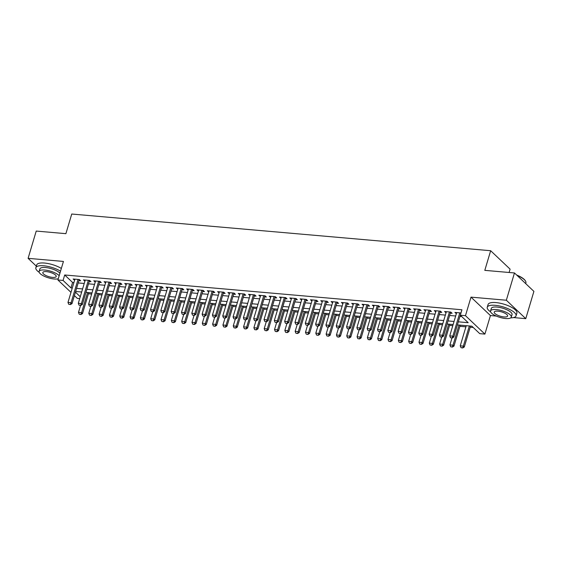 <?xml version="1.0" encoding="UTF-8"?>
<svg xmlns="http://www.w3.org/2000/svg" width="562" height="562" viewBox="0 0 562 562"><rect width="100%" height="100%" fill="white"/><g stroke="black" fill="none" stroke-linecap="round" stroke-linejoin="round"><path stroke-width="0.84" d="M79.706 298.612L77.345 298.401L74.402 295.619M509.095 272.486L510.092 269.142L490.661 250.722L71.746 214.031L65.894 233.666L36.228 231.066L28.1 258.337L36.319 266.128M490.661 250.722L484.802 270.357L514.469 272.956L533.9 291.376L525.772 318.654L506.341 300.227L470.998 297.129L465.469 315.675L484.901 334.102L479.744 333.645L471.862 326.178L457.405 324.913M470.998 297.129L490.429 315.556L496.288 316.069M513.471 317.572L525.772 318.654M490.429 315.556L484.901 334.102M88.424 293.778L91.655 294.059M98.743 294.685L101.968 294.966M109.063 295.584L112.288 295.865M119.376 296.49L122.607 296.771M129.696 297.389L132.927 297.677M140.015 298.296L143.24 298.577M150.335 299.202L153.559 299.483M160.648 300.101L163.879 300.389M170.967 301.007L174.199 301.288M181.287 301.913L184.512 302.194M191.607 302.813L194.831 303.101M201.92 303.719L205.151 304M212.239 304.625L215.471 304.906M222.559 305.524L225.783 305.805M232.879 306.43L236.103 306.712M243.191 307.337L246.423 307.618M253.511 308.236L256.743 308.517M263.831 309.142L267.055 309.423M274.151 310.041L277.375 310.329M284.463 310.948L287.695 311.229M294.783 311.854L298.015 312.135M305.103 312.753L308.334 313.041M315.423 313.659L318.647 313.94M325.735 314.565L328.967 314.846M336.055 315.465L339.286 315.753M346.375 316.371L349.606 316.652M356.694 317.277L359.919 317.558M367.007 318.176L370.239 318.457M377.327 319.083L380.558 319.364M387.647 319.989L390.878 320.27M397.966 320.888L401.191 321.169M408.279 321.794L411.51 322.075M418.599 322.693L421.83 322.981M428.918 323.6L432.15 323.881M439.238 324.506L442.463 324.787M449.551 325.405L452.782 325.693M459.871 326.311L465.912 326.838M470.19 327.217L473.239 327.484M514.469 272.956L506.341 300.227M78.87 280.628L80.647 280.782L79.34 279.539L73.144 278.991L74.598 280.248M89.189 281.527L90.967 281.681L89.653 280.438L83.464 279.897L84.911 281.155M99.509 282.433L101.286 282.588L99.973 281.344L93.784 280.803L95.231 282.061M109.829 283.339L111.606 283.494L110.293 282.243L104.103 281.702L105.551 282.96M120.142 284.239L121.919 284.393L120.612 283.15L114.416 282.609L115.87 283.866M130.461 285.145L132.239 285.299L130.925 284.056L124.736 283.515L126.183 284.765M140.781 286.044L142.558 286.206L141.245 284.955L135.056 284.414L136.503 285.672M151.101 286.95L152.878 287.105L151.564 285.861L145.375 285.32L146.822 286.578M161.413 287.856L163.191 288.011L161.884 286.768L155.688 286.22L157.142 287.477M171.733 288.756L173.51 288.917L172.197 287.667L166.008 287.126L167.455 288.383M182.053 289.662L183.83 289.816L182.517 288.573L176.328 288.032L177.775 289.29M192.373 290.568L194.15 290.723L192.836 289.479L186.647 288.931L188.094 290.189M202.685 291.467L204.463 291.622L203.156 290.378L196.96 289.837L198.414 291.095M213.005 292.373L214.782 292.528L213.469 291.285L207.28 290.744L208.727 292.001M223.325 293.28L225.102 293.434L223.788 292.191L217.599 291.643L219.047 292.9M233.644 294.179L235.422 294.333L234.108 293.09L227.919 292.549L229.366 293.807M243.957 295.085L245.735 295.24L244.428 293.996L238.232 293.455L239.686 294.713M254.277 295.991L256.054 296.146L254.741 294.895L248.552 294.355L249.999 295.612M264.597 296.891L266.374 297.045L265.06 295.802L258.871 295.261L260.318 296.518M274.916 297.797L276.694 297.951L275.38 296.708L269.191 296.167L270.638 297.417M285.229 298.696L287.006 298.858L285.7 297.607L279.504 297.066L280.958 298.324M295.549 299.602L297.326 299.757L296.012 298.513L289.823 297.972L291.271 299.23M305.868 300.508L307.646 300.663L306.332 299.42L300.143 298.872L301.59 300.129M316.188 301.408L317.966 301.569L316.652 300.319L310.463 299.778L311.91 301.035M326.501 302.314L328.278 302.468L326.972 301.225L320.776 300.684L322.23 301.942M336.821 303.22L338.598 303.375L337.284 302.131L331.095 301.583L332.542 302.841M347.14 304.119L348.918 304.274L347.604 303.03L341.415 302.489L342.862 303.747M357.46 305.026L359.237 305.18L357.924 303.937L351.735 303.396L353.182 304.653M367.773 305.932L369.55 306.086L368.243 304.843L362.047 304.295L363.502 305.552M378.093 306.831L379.87 306.985L378.556 305.742L372.367 305.201L373.814 306.459M388.412 307.737L390.19 307.892L388.876 306.648L382.687 306.107L384.134 307.365M398.732 308.643L400.509 308.798L399.196 307.547L393.007 307.007L394.454 308.264M409.045 309.543L410.822 309.697L409.515 308.454L403.319 307.913L404.773 309.17M419.364 310.449L421.142 310.603L419.828 309.36L413.639 308.819L415.086 310.069M429.684 311.348L431.461 311.51L430.148 310.259L423.959 309.718L425.406 310.976M440.004 312.254L441.781 312.409L440.468 311.165L434.278 310.624L435.726 311.882M450.317 313.16L452.094 313.315L450.787 312.072L444.591 311.524L446.045 312.781M458.325 321.829L468.188 322.693L460.313 315.226L461.936 309.767L64.693 274.98L72.575 282.447L73.903 282.56M78.181 282.939L84.223 283.466M88.501 283.838L94.542 284.372M98.821 284.744L104.862 285.271M109.14 285.651L115.175 286.177M119.453 286.55L125.495 287.084M129.773 287.456L135.814 287.983M140.093 288.362L146.134 288.889M150.412 289.261L156.447 289.795M160.725 290.168L166.766 290.695M171.045 291.074L177.086 291.601M181.364 291.973L187.406 292.507M191.684 292.879L197.719 293.406M201.997 293.778L208.038 294.312M212.317 294.685L218.358 295.212M222.636 295.591L228.678 296.118M232.956 296.49L238.99 297.024M243.269 297.396L249.31 297.923M253.588 298.303L259.63 298.829M263.908 299.202L269.95 299.736M274.228 300.108L280.262 300.635M284.541 301.014L290.582 301.541M294.86 301.913L300.902 302.447M305.18 302.82L311.222 303.347M315.5 303.726L321.534 304.253M325.812 304.625L331.854 305.159M336.132 305.531L342.174 306.058M346.452 306.43L352.493 306.964M356.772 307.337L362.806 307.864M367.084 308.243L373.126 308.77M377.404 309.142L383.446 309.676M387.724 310.048L393.765 310.575M398.044 310.955L404.078 311.481M408.356 311.854L414.398 312.388M418.676 312.76L424.717 313.287M428.996 313.666L435.037 314.193M439.315 314.565L445.357 315.099M449.628 315.472L455.67 315.999M459.948 316.378L461.683 316.525M460.854 312.95L460.945 313.034A1.201 0.962 -46.5 0 1 460.966 312.964L454.911 312.43L456.358 313.687M70.981 292.373L57.907 279.981L63.436 261.435L28.1 258.337M57.907 279.981L63.07 280.431L70.945 287.899L72.28 288.018M64.693 274.98L63.07 280.431M460.313 315.226L465.469 315.675M75.434 292.156L80.268 296.736M453.127 324.541L447.085 324.007M442.807 323.635L436.765 323.108M432.487 322.728L426.453 322.202M422.174 321.829L416.133 321.295M411.855 320.923L405.813 320.396M401.535 320.017L395.493 319.49M391.215 319.118L385.181 318.584M380.903 318.211L374.861 317.685M370.583 317.305L364.541 316.778M360.263 316.406L354.222 315.872M349.943 315.5L343.909 314.973M339.631 314.594L333.589 314.067M329.311 313.694L323.269 313.167M318.991 312.788L312.95 312.261M308.671 311.889L302.637 311.355M298.359 310.983L292.317 310.456M288.039 310.076L281.998 309.55M277.719 309.177L271.678 308.643M267.4 308.271L261.358 307.744M257.087 307.365L251.045 306.838M246.767 306.466L240.726 305.932M236.447 305.559L230.406 305.033M226.128 304.653L220.086 304.126M215.815 303.754L209.774 303.22M205.495 302.848L199.454 302.321M195.176 301.942L189.134 301.415M184.856 301.042L178.814 300.515M174.543 300.136L168.502 299.609M164.223 299.237L158.182 298.703M153.904 298.331L147.862 297.804M143.584 297.424L137.542 296.898M133.271 296.525L127.23 295.991M122.952 295.619L116.91 295.092M112.632 294.713L106.59 294.186M102.312 293.814L96.271 293.28M91.999 292.907L85.958 292.38M81.68 292.001L75.638 291.474M76.558 288.39L82.6 288.924M86.878 289.297L92.913 289.823M97.191 290.196L103.232 290.73M107.511 291.102L113.552 291.629M117.83 292.008L123.872 292.535M128.15 292.907L134.185 293.441M138.463 293.814L144.504 294.34M148.782 294.72L154.824 295.247M159.102 295.619L165.144 296.153M169.422 296.525L175.456 297.052M179.735 297.431L185.776 297.958M190.054 298.331L196.096 298.865M200.374 299.237L206.416 299.764M210.694 300.143L216.728 300.67M221.007 301.042L227.048 301.576M231.326 301.949L237.368 302.475M241.646 302.848L247.687 303.382M251.966 303.754L258.007 304.281M262.278 304.66L268.32 305.187M272.598 305.559L278.64 306.093M282.918 306.466L288.959 306.993M293.238 307.372L299.279 307.899M303.55 308.271L309.592 308.805M313.87 309.177L319.911 309.704M324.19 310.084L330.231 310.61M334.509 310.983L340.551 311.517M344.822 311.889L350.864 312.416M355.142 312.795L361.183 313.322M365.462 313.694L371.503 314.228M375.781 314.601L381.823 315.127M386.094 315.5L392.136 316.034M396.414 316.406L402.455 316.933M406.733 317.312L412.775 317.839M417.053 318.211L423.095 318.745M427.366 319.118L433.407 319.645M437.686 320.024L443.727 320.551M448.005 320.923L454.047 321.457M72.575 282.447L70.945 287.899M456.555 312.577L456.225 313.673M446.235 311.671L445.905 312.774M435.915 310.765L435.585 311.868M425.596 309.866L425.272 310.962M415.283 308.959L414.953 310.062M404.963 308.053L404.633 309.156M394.643 307.154L394.313 308.25M384.324 306.248L384.001 307.351M374.011 305.342L373.681 306.445M363.691 304.442L363.361 305.545M353.372 303.536L353.041 304.639M343.052 302.637L342.729 303.733M332.739 301.731L332.409 302.834M322.419 300.825L322.089 301.927M312.1 299.925L311.769 301.021M301.78 299.019L301.457 300.122M291.467 298.113L291.137 299.216M281.148 297.214L280.817 298.31M270.828 296.307L270.498 297.41M260.508 295.401L260.185 296.504M250.195 294.502L249.865 295.598M239.876 293.596L239.545 294.699M229.556 292.69L229.226 293.793M219.236 291.79L218.913 292.893M208.923 290.884L208.593 291.987M198.604 289.985L198.274 291.081M188.284 289.079L187.954 290.182M177.964 288.173L177.641 289.275M167.652 287.273L167.321 288.369M157.332 286.367L157.002 287.47M147.012 285.461L146.682 286.564M136.692 284.562L136.369 285.658M126.38 283.655L126.05 284.758M116.06 282.749L115.73 283.852M105.74 281.85L105.41 282.946M95.421 280.944L95.097 282.047M85.108 280.038L84.778 281.14M74.788 279.138L74.458 280.241M450.492 337.727L452.199 338.015L450.492 337.727L449.748 335.865L456.688 312.584M459.786 312.858L452.846 336.139L453.787 337.031L452.199 338.015M460.945 313.034L453.787 337.031M449.748 335.865L452.846 336.139L452.045 337.86M466.256 325.686L460.25 345.827L463.348 346.101L469.354 325.96M462.547 347.822L460.995 347.688L462.702 347.969L463.348 346.101L464.296 346.993L470.534 326.065M460.25 345.827L460.995 347.688M462.702 347.969L464.296 346.993M516.64 275.015A14.668 4.728 16.6 0 1 525.266 280.663L525.505 281.049A15.034 4.847 -163.4 0 0 517.075 275.429M525.681 283.585L525.892 282.883A15.034 4.847 -163.4 0 0 525.505 281.049M510.732 317.86A15.034 4.847 -163.4 0 0 516.071 315.83A15.034 4.847 -163.4 0 0 509.811 309.529A15.034 4.847 -163.4 0 0 495.101 305.314A15.034 4.847 -163.4 0 0 487.261 307.238A15.034 4.847 -163.4 0 0 490.619 311.861M516.071 315.83L516.885 313.104A15.034 4.847 -163.4 0 0 510.626 306.803A15.034 4.847 -163.4 0 0 495.916 302.581A15.034 4.847 -163.4 0 0 488.076 304.513L487.261 307.238M490.542 310.955L491.293 308.447A10.826 3.491 16.6 0 1 496.941 307.056A10.826 3.491 16.6 0 1 507.528 310.091A10.826 3.491 16.6 0 1 512.038 314.629L511.287 317.137A10.826 3.491 -163.4 0 0 506.784 312.598A10.826 3.491 -163.4 0 0 496.19 309.564A10.826 3.491 -163.4 0 0 490.542 310.955A10.826 3.491 -163.4 0 0 495.052 315.486A10.826 3.491 -163.4 0 0 505.645 318.528A10.826 3.491 -163.4 0 0 511.287 317.137M497.869 311.158A6.976 2.248 -163.4 0 0 494.23 312.05A6.976 2.248 -163.4 0 0 497.138 314.973A6.976 2.248 -163.4 0 0 503.966 316.933A6.976 2.248 -163.4 0 0 507.598 316.041A6.976 2.248 -163.4 0 0 504.697 313.111A6.976 2.248 -163.4 0 0 497.869 311.158M60.534 271.179A15.034 4.847 -163.4 0 0 43.688 265.777A15.034 4.847 -163.4 0 0 35.849 267.702A15.034 4.847 -163.4 0 0 39.207 272.324M61.349 268.446A15.034 4.847 -163.4 0 0 44.503 263.044A15.034 4.847 -163.4 0 0 36.663 264.976L35.849 267.702M59.179 275.724A10.826 3.491 -163.4 0 0 44.777 270.027A10.826 3.491 -163.4 0 0 39.136 271.418L39.881 268.91A10.826 3.491 16.6 0 1 45.529 267.519A10.826 3.491 16.6 0 1 59.93 273.209M39.136 271.418A10.826 3.491 -163.4 0 0 43.639 275.949A10.826 3.491 -163.4 0 0 54.233 278.991A10.826 3.491 -163.4 0 0 58.265 278.787M46.456 271.622A6.976 2.248 -163.4 0 0 42.824 272.514A6.976 2.248 -163.4 0 0 45.726 275.436A6.976 2.248 -163.4 0 0 52.554 277.396A6.976 2.248 -163.4 0 0 56.193 276.497A6.976 2.248 -163.4 0 0 53.285 273.575A6.976 2.248 -163.4 0 0 46.456 271.622M440.172 336.821L441.88 337.109L440.172 336.821L439.428 334.966L446.368 311.685M449.467 311.952L442.526 335.233L443.474 336.132L441.88 337.109M450.654 312.058A1.201 0.962 -46.5 0 0 450.626 312.135L443.474 336.132M439.428 334.966L442.526 335.233L441.725 336.961M429.86 335.921L431.56 336.202L429.86 335.921L429.115 334.06L436.056 310.779M439.147 311.053L432.206 334.334L433.154 335.226L431.56 336.202M440.334 311.151A1.201 0.962 -46.5 0 0 440.306 311.229L433.154 335.226M429.115 334.06L432.206 334.334L431.405 336.055M419.54 335.015L421.247 335.303L419.54 335.015L418.795 333.154L425.736 309.873M428.827 310.147L421.893 333.428L422.835 334.327L421.247 335.303M430.014 310.252A1.201 0.962 -46.5 0 0 429.993 310.322L422.835 334.327M418.795 333.154L421.893 333.428L421.086 335.149M409.22 334.109L410.927 334.397L409.22 334.109L408.476 332.254L415.416 308.974M418.514 309.24L411.574 332.521L412.515 333.421L410.927 334.397M419.695 309.346A1.201 0.962 -46.5 0 0 419.673 309.423L412.515 333.421M408.476 332.254L411.574 332.521L410.773 334.25M452.003 337.994L449.937 344.92L453.028 345.194L459.035 325.054M452.227 346.916L450.682 346.782L452.382 347.07L453.028 345.194L453.977 346.094L460.215 325.159M449.937 344.92L450.682 346.782M452.382 347.07L453.977 346.094M441.683 337.088L439.617 344.021L442.708 344.288L448.715 324.155M441.908 346.016L440.362 345.876L442.069 346.164L442.708 344.288L443.657 345.187L449.895 324.253M439.617 344.021L440.362 345.876M442.069 346.164L443.657 345.187M431.363 336.188L429.298 343.115L432.396 343.389L438.395 323.248M431.588 345.11L430.042 344.977L431.749 345.258L432.396 343.389L433.337 344.281L439.582 323.354M429.298 343.115L430.042 344.977M431.749 345.258L433.337 344.281M421.043 335.282L418.978 342.209L422.076 342.483L428.082 322.342M421.275 344.204L419.723 344.07L421.43 344.358L422.076 342.483L423.017 343.382L429.263 322.447M418.978 342.209L419.723 344.07M421.43 344.358L423.017 343.382M398.901 333.21L400.608 333.491L398.901 333.21L398.156 331.348L405.097 308.067M408.195 308.341L401.254 331.622L402.202 332.514L400.608 333.491M409.382 308.44A1.201 0.962 -46.5 0 0 409.354 308.517L402.202 332.514M398.156 331.348L401.254 331.622L400.453 333.343M410.731 334.376L408.665 341.31L411.756 341.577L417.763 321.443M410.955 343.305L409.41 343.164L411.11 343.452L411.756 341.577L412.705 342.476L418.943 321.541M408.665 341.31L409.41 343.164M411.11 343.452L412.705 342.476M388.588 332.304L390.288 332.592L388.588 332.304L387.843 330.442L394.784 307.161M397.875 307.435L390.934 330.716L391.883 331.615L390.288 332.592M399.062 307.54A1.201 0.962 -46.5 0 0 399.034 307.611L391.883 331.615M387.843 330.442L390.934 330.716L390.133 332.437M400.411 333.477L398.346 340.403L401.437 340.677L407.443 320.537M400.636 342.399L399.09 342.265L400.797 342.546L401.437 340.677L402.385 341.57L408.623 320.642M398.346 340.403L399.09 342.265M400.797 342.546L402.385 341.57M378.268 331.397L379.975 331.685L378.268 331.397L377.524 329.543L384.464 306.262M387.555 306.529L380.622 329.81L381.563 330.709L379.975 331.685M388.742 306.634A1.201 0.962 -46.5 0 0 388.721 306.712L381.563 330.709M377.524 329.543L380.622 329.81L379.814 331.538M390.091 332.571L388.026 339.504L391.124 339.771L397.123 319.63M390.316 341.492L388.771 341.359L390.478 341.647L391.124 339.771L392.065 340.67L398.303 319.736M388.026 339.504L388.771 341.359M390.478 341.647L392.065 340.67M367.948 330.498L369.656 330.779L367.948 330.498L367.204 328.637L374.144 305.356M377.243 305.63L370.302 328.911L371.243 329.803L369.656 330.779M378.423 305.735A1.201 0.962 -46.5 0 0 378.402 305.805L371.243 329.803M367.204 328.637L370.302 328.911L369.501 330.632M379.772 331.671L377.706 338.598L380.804 338.865L386.811 318.731M380.003 340.593L378.451 340.46L380.158 340.741L380.804 338.865L381.746 339.764L387.991 318.83M377.706 338.598L378.451 340.46M380.158 340.741L381.746 339.764M357.629 329.592L359.336 329.88L357.629 329.592L356.884 327.737L363.825 304.456M366.923 304.723L359.982 328.004L360.93 328.903L359.336 329.88M368.11 304.829A1.201 0.962 -46.5 0 0 368.082 304.899L360.93 328.903M356.884 327.737L359.982 328.004L359.181 329.725M369.459 330.765L367.393 337.692L370.484 337.966L376.491 317.825M369.684 339.687L368.138 339.553L369.838 339.834L370.484 337.966L371.433 338.858L377.671 317.93M367.393 337.692L368.138 339.553M369.838 339.834L371.433 338.858M347.316 328.693L349.016 328.974L347.316 328.693L346.571 326.831L353.512 303.55M356.603 303.817L349.662 327.098L350.611 327.997L349.016 328.974M357.79 303.923A1.201 0.962 -46.5 0 0 357.762 304L350.611 327.997M346.571 326.831L349.662 327.098L348.862 328.826M359.139 329.859L357.074 336.793L360.165 337.06L366.171 316.919M359.364 338.788L357.818 338.647L359.525 338.935L360.165 337.06L361.113 337.959L367.351 317.024M357.074 336.793L357.818 338.647M359.525 338.935L361.113 337.959M336.996 327.787L338.703 328.067L336.996 327.787L336.252 325.925L343.192 302.644M346.283 302.918L339.35 326.199L340.291 327.091L338.703 328.067M347.471 303.023A1.201 0.962 -46.5 0 0 347.449 303.094L340.291 327.091M336.252 325.925L339.35 326.199L338.542 327.92M348.819 328.96L346.754 335.886L349.852 336.16L355.851 316.02M349.044 337.881L347.499 337.748L349.206 338.029L349.852 336.16L350.793 337.052L357.032 316.125M346.754 335.886L347.499 337.748M349.206 338.029L350.793 337.052M326.677 326.88L328.384 327.168L326.677 326.88L325.932 325.026L332.873 301.745M335.971 302.012L329.03 325.293L329.971 326.192L328.384 327.168M337.151 302.117A1.201 0.962 -46.5 0 0 337.13 302.187L329.971 326.192M325.932 325.026L329.03 325.293L328.229 327.021M338.5 328.053L336.434 334.98L339.532 335.254L345.539 315.113M338.731 336.975L337.179 336.842L338.886 337.13L339.532 335.254L340.474 336.146L346.719 315.219M336.434 334.98L337.179 336.842M338.886 337.13L340.474 336.146M316.357 325.981L318.064 326.262L316.357 325.981L315.612 324.119L322.553 300.839M325.651 301.113L318.71 324.393L319.659 325.286L318.064 326.262M326.838 301.211A1.201 0.962 -46.5 0 0 326.81 301.288L319.659 325.286M315.612 324.119L318.71 324.393L317.909 326.115M328.187 327.147L326.122 334.081L329.213 334.348L335.219 314.207M328.412 336.076L326.866 335.935L328.566 336.224L329.213 334.348L330.161 335.247L336.399 314.313M326.122 334.081L326.866 335.935M328.566 336.224L330.161 335.247M306.044 325.075L307.744 325.363L306.044 325.075L305.299 323.213L312.24 299.932M315.331 300.206L308.39 323.487L309.339 324.379L307.744 325.363M316.518 300.312A1.201 0.962 -46.5 0 0 316.49 300.382L309.339 324.379M305.299 323.213L308.39 323.487L307.59 325.208M317.867 326.248L315.802 333.175L318.893 333.449L324.899 313.308M318.092 335.17L316.547 335.036L318.254 335.317L318.893 333.449L319.841 334.341L326.079 313.413M315.802 333.175L316.547 335.036M318.254 335.317L319.841 334.341M295.724 324.169L297.431 324.457L295.724 324.169L294.98 322.314L301.92 299.033M305.011 299.3L298.078 322.581L299.019 323.48L297.431 324.457M306.199 299.406A1.201 0.962 -46.5 0 0 306.178 299.483L299.019 323.48M294.98 322.314L298.078 322.581L297.27 324.309M307.547 325.342L305.482 332.268L308.58 332.542L314.579 312.402M307.772 334.264L306.227 334.13L307.934 334.418L308.58 332.542L309.522 333.442L315.76 312.507M305.482 332.268L306.227 334.13M307.934 334.418L309.522 333.442M285.405 323.269L287.112 323.55L285.405 323.269L284.66 321.408L291.601 298.127M294.699 298.401L287.758 321.682L288.699 322.574L287.112 323.55M295.879 298.499A1.201 0.962 -46.5 0 0 295.858 298.577L288.699 322.574M284.66 321.408L287.758 321.682L286.95 323.403M297.228 324.436L295.162 331.369L298.26 331.636L304.267 311.503M297.46 333.364L295.907 333.224L297.614 333.512L298.26 331.636L299.202 332.535L305.447 311.601M295.162 331.369L295.907 333.224M297.614 333.512L299.202 332.535M275.085 322.363L276.792 322.651L275.085 322.363L274.34 320.502L281.281 297.221M284.379 297.495L277.438 320.776L278.387 321.675L276.792 322.651M285.566 297.6A1.201 0.962 -46.5 0 0 285.538 297.67L278.387 321.675M274.34 320.502L277.438 320.776L276.637 322.497M286.915 323.536L284.85 330.463L287.941 330.737L293.947 310.596M287.14 332.458L285.594 332.325L287.294 332.606L287.941 330.737L288.889 331.629L295.127 310.702M284.85 330.463L285.594 332.325M287.294 332.606L288.889 331.629M264.772 321.457L266.472 321.745L264.772 321.457L264.028 319.602L270.968 296.322M274.059 296.588L267.119 319.869L268.067 320.769L266.472 321.745M275.247 296.694A1.201 0.962 -46.5 0 0 275.218 296.771L268.067 320.769M264.028 319.602L267.119 319.869L266.318 321.597M276.595 322.63L274.53 329.557L277.621 329.831L283.627 309.69M276.82 331.552L275.275 331.418L276.982 331.706L277.621 329.831L278.569 330.73L284.808 309.795M274.53 329.557L275.275 331.418M276.982 331.706L278.569 330.73M254.453 320.558L256.16 320.839L254.453 320.558L253.708 318.696L260.649 295.415M263.74 295.689L256.806 318.97L257.747 319.862L256.16 320.839M264.927 295.788A1.201 0.962 -46.5 0 0 264.906 295.865L257.747 319.862M253.708 318.696L256.806 318.97L255.998 320.691M266.276 321.724L264.21 328.658L267.308 328.925L273.308 308.791M266.5 330.653L264.955 330.512L266.662 330.8L267.308 328.925L268.25 329.824L274.488 308.889M264.21 328.658L264.955 330.512M266.662 330.8L268.25 329.824M244.133 319.652L245.84 319.94L244.133 319.652L243.388 317.79L250.329 294.509M253.427 294.783L246.486 318.064L247.428 318.963L245.84 319.94M254.607 294.888A1.201 0.962 -46.5 0 0 254.586 294.959L247.428 318.963M243.388 317.79L246.486 318.064L245.678 319.785M255.956 320.825L253.891 327.751L256.989 328.025L262.995 307.885M256.188 329.746L254.635 329.613L256.342 329.894L256.989 328.025L257.93 328.918L264.175 307.99M253.891 327.751L254.635 329.613M256.342 329.894L257.93 328.918M233.813 318.745L235.52 319.033L233.813 318.745L233.068 316.891L240.009 293.61M243.107 293.877L236.166 317.158L237.115 318.057L235.52 319.033M244.287 293.982A1.201 0.962 -46.5 0 0 244.266 294.059L237.115 318.057M233.068 316.891L236.166 317.158L235.366 318.886M245.643 319.918L243.578 326.852L246.669 327.119L252.675 306.978M245.868 328.84L244.322 328.707L246.023 328.995L246.669 327.119L247.617 328.018L253.855 307.084M243.578 326.852L244.322 328.707M246.023 328.995L247.617 328.018M223.5 317.846L225.2 318.127L223.5 317.846L222.756 315.985L229.696 292.704M232.787 292.978L225.847 316.258L226.795 317.151L225.2 318.127M233.975 293.083A1.201 0.962 -46.5 0 0 233.947 293.153L226.795 317.151M222.756 315.985L225.847 316.258L225.046 317.98M235.323 319.019L233.258 325.946L236.349 326.213L242.355 306.079M235.548 327.941L234.003 327.808L235.71 328.089L236.349 326.213L237.297 327.112L243.536 306.178M233.258 325.946L234.003 327.808M235.71 328.089L237.297 327.112M213.181 316.94L214.888 317.228L213.181 316.94L212.436 315.085L219.377 291.804M222.468 292.071L215.527 315.352L216.475 316.251L214.888 317.228M223.655 292.177A1.201 0.962 -46.5 0 0 223.627 292.247L216.475 316.251M212.436 315.085L215.527 315.352L214.726 317.08M225.004 318.113L222.938 325.04L226.036 325.314L232.036 305.173M225.229 327.035L223.683 326.901L225.39 327.182L226.036 325.314L226.978 326.206L233.216 305.278M222.938 325.04L223.683 326.901M225.39 327.182L226.978 326.206M202.861 316.041L204.568 316.322L202.861 316.041L202.116 314.179L209.057 290.898M212.155 291.165L205.214 314.446L206.156 315.345L204.568 316.322M213.335 291.271A1.201 0.962 -46.5 0 0 213.314 291.348L206.156 315.345M202.116 314.179L205.214 314.446L204.406 316.174M214.684 317.207L212.619 324.141L215.717 324.407L221.723 304.267M214.916 326.136L213.363 325.995L215.07 326.283L215.717 324.407L216.658 325.307L222.903 304.372M212.619 324.141L213.363 325.995M215.07 326.283L216.658 325.307M192.541 315.134L194.248 315.415L192.541 315.134L191.797 313.273L198.737 289.992M201.835 290.266L194.895 313.547L195.843 314.439L194.248 315.415M203.015 290.371A1.201 0.962 -46.5 0 0 202.994 290.442L195.843 314.439M191.797 313.273L194.895 313.547L194.094 315.268M182.228 314.228L183.929 314.516L182.228 314.228L181.484 312.374L188.425 289.093M191.516 289.36L184.575 312.641L185.523 313.54L183.929 314.516M192.703 289.465A1.201 0.962 -46.5 0 0 192.675 289.535L185.523 313.54M181.484 312.374L184.575 312.641L183.774 314.369M171.909 313.329L173.616 313.61L171.909 313.329L171.164 311.467L178.105 288.187M181.196 288.461L174.255 311.741L175.204 312.634L173.616 313.61M182.383 288.559A1.201 0.962 -46.5 0 0 182.355 288.636L175.204 312.634M171.164 311.467L174.255 311.741L173.454 313.463M204.371 316.308L202.306 323.234L205.397 323.508L211.403 303.368M204.596 325.229L203.051 325.096L204.751 325.377L205.397 323.508L206.345 324.4L212.584 303.473M202.306 323.234L203.051 325.096M204.751 325.377L206.345 324.4M194.052 315.401L191.986 322.328L195.077 322.602L201.084 302.461M194.276 324.323L192.731 324.19L194.438 324.478L195.077 322.602L196.026 323.494L202.264 302.567M191.986 322.328L192.731 324.19M194.438 324.478L196.026 323.494M183.732 314.495L181.667 321.429L184.765 321.696L190.764 301.555M183.957 323.424L182.411 323.283L184.118 323.572L184.765 321.696L185.706 322.595L191.944 301.661M181.667 321.429L182.411 323.283M184.118 323.572L185.706 322.595M161.589 312.423L163.296 312.711L161.589 312.423L160.844 310.561L167.785 287.28M170.883 287.554L163.942 310.835L164.884 311.727L163.296 312.711M172.063 287.66A1.201 0.962 -46.5 0 0 172.042 287.73L164.884 311.727M160.844 310.561L163.942 310.835L163.135 312.556M173.412 313.596L171.347 320.523L174.445 320.797L180.444 300.656M173.644 322.518L172.091 322.384L173.799 322.665L174.445 320.797L175.386 321.689L181.631 300.761M171.347 320.523L172.091 322.384M173.799 322.665L175.386 321.689M151.269 311.517L152.976 311.805L151.269 311.517L150.525 309.662L157.465 286.381M160.563 286.648L153.623 309.929L154.571 310.828L152.976 311.805M161.744 286.753A1.201 0.962 -46.5 0 0 161.723 286.831L154.571 310.828M150.525 309.662L153.623 309.929L152.822 311.657M163.099 312.69L161.027 319.616L164.125 319.89L170.131 299.75M163.324 321.612L161.779 321.478L163.479 321.766L164.125 319.89L165.073 320.79L171.312 299.855M161.027 319.616L161.779 321.478M163.479 321.766L165.073 320.79M140.957 310.617L142.657 310.898L140.957 310.617L140.212 308.756L147.153 285.475M150.244 285.749L143.303 309.03L144.251 309.922L142.657 310.898M151.431 285.847A1.201 0.962 -46.5 0 0 151.403 285.925L144.251 309.922M140.212 308.756L143.303 309.03L142.502 310.751M152.78 311.784L150.714 318.717L153.805 318.984L159.812 298.851M153.005 320.712L151.459 320.572L153.166 320.86L153.805 318.984L154.754 319.883L160.992 298.949M150.714 318.717L151.459 320.572M153.166 320.86L154.754 319.883M130.637 309.711L132.344 309.999L130.637 309.711L129.892 307.85L136.833 284.569M139.924 284.843L132.983 308.124L133.932 309.023L132.344 309.999M141.111 284.948A1.201 0.962 -46.5 0 0 141.083 285.018L133.932 309.023M129.892 307.85L132.983 308.124L132.182 309.845M142.46 310.884L140.395 317.811L143.493 318.085L149.492 297.944M142.685 319.806L141.139 319.673L142.846 319.954L143.493 318.085L144.434 318.977L150.672 298.05M140.395 317.811L141.139 319.673M142.846 319.954L144.434 318.977M120.317 308.805L122.024 309.093L120.317 308.805L119.573 306.95L126.513 283.67M129.611 283.936L122.671 307.217L123.612 308.117L122.024 309.093M130.791 284.042A1.201 0.962 -46.5 0 0 130.77 284.119L123.612 308.117M119.573 306.95L122.671 307.217L121.863 308.945M132.14 309.978L130.075 316.905L133.173 317.179L139.172 297.038M132.372 318.9L130.82 318.766L132.527 319.054L133.173 317.179L134.114 318.078L140.359 297.143M130.075 316.905L130.82 318.766M132.527 319.054L134.114 318.078M109.997 307.906L111.705 308.187L109.997 307.906L109.253 306.044L116.194 282.763M119.292 283.037L112.351 306.318L113.299 307.21L111.705 308.187M120.472 283.136A1.201 0.962 -46.5 0 0 120.451 283.213L113.299 307.21M109.253 306.044L112.351 306.318L111.55 308.039M121.828 309.079L119.755 316.006L122.853 316.273L128.86 296.139M122.052 318.001L120.507 317.86L122.207 318.148L122.853 316.273L123.802 317.172L130.04 296.237M119.755 316.006L120.507 317.86M122.207 318.148L123.802 317.172M99.685 307L101.385 307.288L99.685 307L98.94 305.138L105.881 281.857M108.972 282.131L102.031 305.412L102.979 306.311L101.385 307.288M110.159 282.236A1.201 0.962 -46.5 0 0 110.131 282.307L102.979 306.311M98.94 305.138L102.031 305.412L101.23 307.133M111.508 308.173L109.442 315.099L112.533 315.373L118.54 295.233M111.733 317.094L110.187 316.961L111.894 317.242L112.533 315.373L113.482 316.265L119.72 295.338M109.442 315.099L110.187 316.961M111.894 317.242L113.482 316.265M89.365 306.093L91.072 306.381L89.365 306.093L88.62 304.239L95.561 280.958M98.652 281.225L91.711 304.506L92.66 305.405L91.072 306.381M99.839 281.33A1.201 0.962 -46.5 0 0 99.811 281.407L92.66 305.405M88.62 304.239L91.711 304.506L90.911 306.234M101.188 307.266L99.123 314.2L102.221 314.467L108.22 294.326M101.413 316.195L99.867 316.055L101.574 316.343L102.221 314.467L103.162 315.366L109.4 294.432M99.123 314.2L99.867 316.055M101.574 316.343L103.162 315.366M79.045 305.194L80.752 305.475L79.045 305.194L78.301 303.332L85.241 280.052M88.339 280.326L81.399 303.606L82.34 304.499L80.752 305.475M89.52 280.431A1.201 0.962 -46.5 0 0 89.499 280.501L82.34 304.499M78.301 303.332L81.399 303.606L80.591 305.328M90.868 306.367L88.803 313.294L91.901 313.561L97.9 293.427M91.1 315.289L89.548 315.156L91.255 315.437L91.901 313.561L92.842 314.46L99.088 293.526M88.803 313.294L89.548 315.156M91.255 315.437L92.842 314.46M68.726 304.288L70.433 304.576L68.726 304.288L67.981 302.433L74.922 279.152M78.02 279.419L71.079 302.7L72.027 303.599L70.433 304.576M79.2 279.525A1.201 0.962 -46.5 0 0 79.179 279.595L72.027 303.599M67.981 302.433L71.079 302.7L70.278 304.428M80.556 305.461L78.483 312.388L81.581 312.662L87.588 292.521M80.78 314.383L79.235 314.249L80.935 314.53L81.581 312.662L82.53 313.554L88.768 292.626M78.483 312.388L79.235 314.249M80.935 314.53L82.53 313.554"/></g></svg>
